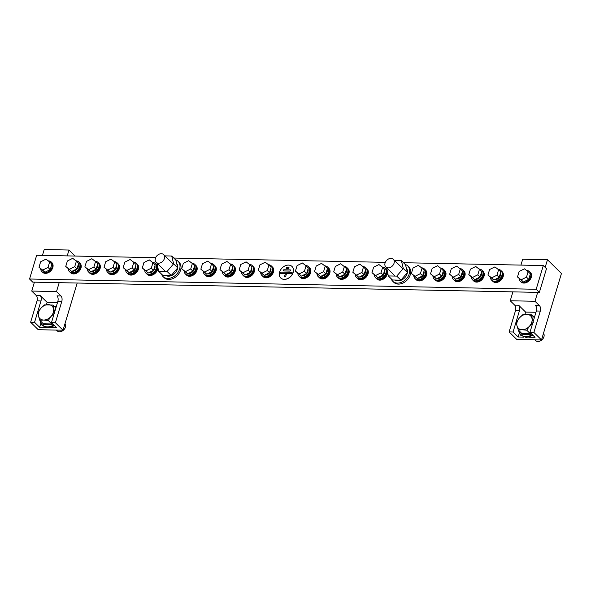 <?xml version="1.0" encoding="UTF-8"?>
<svg xmlns="http://www.w3.org/2000/svg" width="591" height="591" viewBox="0 0 591 591"><rect width="100%" height="100%" fill="white"/><g stroke="black" fill="none" stroke-linecap="round" stroke-linejoin="round"><path stroke-width="0.89" d="M155.647 257.683L36.672 255.268L29.55 279.004L536.185 289.28L543.306 265.551L403.461 262.714M385.317 262.345L173.784 258.053M29.55 279.004L32.727 282.129L539.361 292.405L546.483 268.669L543.306 265.551M536.185 289.28L539.361 292.405M539.45 305.636L535.512 305.562A4.026 2.187 -88.8 0 1 536.355 310.992L529.942 332.349L533.887 332.43L540.292 311.073A4.026 2.187 91.2 0 0 539.45 305.636L535.003 301.27L537.677 292.368M545.168 267.383L547.465 259.737L522.695 259.235L520.937 265.093M535.003 301.27L510.232 300.767L512.907 291.865M519.282 333.206L518.144 337.003L513.054 332.009L509.117 331.928L515.522 310.57A4.026 2.187 91.2 0 0 514.687 305.133L510.232 300.767M513.054 332.009L519.467 310.652A4.026 2.187 91.2 0 0 518.625 305.215L514.687 305.133M509.117 331.928L516.741 339.419L541.511 339.921L533.887 332.43M547.465 259.737L561.45 273.463L541.511 339.921M535.963 312.292L525.621 312.085L518.625 305.215M525.621 312.085L524.934 314.36M529.942 332.349L535.032 337.343L528.782 337.217M523.84 337.121L518.144 337.003M60.969 295.928L57.024 295.855A4.026 2.187 -88.8 0 1 57.866 301.284L51.454 322.642L55.399 322.723L61.804 301.366A4.026 2.187 91.2 0 0 60.969 295.928L56.514 291.562L59.189 282.661M67.219 255.888L68.977 250.03L44.207 249.528L42.449 255.386M56.514 291.562L31.744 291.06L34.418 282.158M40.794 323.499L39.656 327.296L34.566 322.302L30.629 322.221L37.034 300.863A4.026 2.187 91.2 0 0 36.199 295.426L31.744 291.06M34.566 322.302L40.978 300.945A4.026 2.187 91.2 0 0 40.136 295.507L36.199 295.426M30.629 322.221L38.252 329.712L63.023 330.214L55.399 322.723M68.977 250.03L75.109 256.051M77.185 283.03L63.023 330.214M57.475 302.585L47.132 302.378L40.136 295.507M47.132 302.378L46.445 304.653M51.454 322.642L56.544 327.636L50.294 327.51M45.352 327.414L39.656 327.296M40.661 268.898A6.708 5.009 -45.5 0 0 41.85 271.587A6.708 5.009 -45.5 0 0 44.768 272.732A6.708 5.009 -45.5 0 0 51.373 268.698A6.708 5.009 -45.5 0 0 51.247 262.012A6.708 5.009 -45.5 0 0 48.329 260.867A6.708 5.009 -45.5 0 0 48.218 260.867M41.85 271.587L42.486 272.207A6.708 5.009 -45.5 0 0 45.404 273.36A6.708 5.009 -45.5 0 0 52.015 269.326A6.708 5.009 -45.5 0 0 51.882 262.64L51.247 262.012M45.965 259.131L49.651 261.968L48.004 267.442L42.678 270.094L38.999 267.265L40.639 261.783L45.965 259.131M48.004 267.442L50.228 269.629L51.875 264.147L49.651 261.968M50.228 269.629L44.901 272.281L42.678 270.094M44.901 272.281L38.999 267.265M519.149 278.605A6.708 5.009 -45.5 0 0 520.339 281.286A6.708 5.009 -45.5 0 0 523.257 282.439A6.708 5.009 -45.5 0 0 529.861 278.405A6.708 5.009 -45.5 0 0 529.735 271.72A6.708 5.009 -45.5 0 0 526.817 270.575A6.708 5.009 -45.5 0 0 526.707 270.567M520.339 281.286L520.974 281.914A6.708 5.009 -45.5 0 0 523.892 283.067A6.708 5.009 -45.5 0 0 530.496 279.033A6.708 5.009 -45.5 0 0 530.371 272.348L529.735 271.72M521.166 279.802L517.487 276.972L519.127 271.491L524.453 268.839L528.14 271.668L526.492 277.149L521.166 279.802L523.39 281.988L517.487 276.972M526.492 277.149L528.716 279.336L530.363 273.855L528.14 271.668M528.716 279.336L523.39 281.988M155.389 258.37A5.363 4.011 -45.5 0 0 156.135 262.286A5.363 4.011 -45.5 0 0 160.7 262.714A5.363 4.011 -45.5 0 0 164.394 258.555A5.363 4.011 -45.5 0 0 163.655 254.632A5.363 4.011 -45.5 0 0 159.082 254.204A5.363 4.011 -45.5 0 0 155.389 258.37M172.572 284.965L181.326 285.143M161.513 274.098A10.727 8.015 -45.5 0 0 163.057 276.603A10.727 8.015 -45.5 0 0 172.195 277.46A10.727 8.015 -45.5 0 0 179.583 269.134A10.727 8.015 -45.5 0 0 178.09 261.296A10.727 8.015 -45.5 0 0 175.557 259.796M163.057 276.603L164.076 277.6A10.727 8.015 -45.5 0 0 173.207 278.457A10.727 8.015 -45.5 0 0 180.595 270.131A10.727 8.015 -45.5 0 0 179.11 262.293L178.09 261.296M176.694 263.542A8.178 6.117 134.5 0 1 177.721 267.753M177.699 267.93A8.178 6.117 134.5 0 1 177.44 269.09A8.178 6.117 134.5 0 1 165.598 275.384M393.118 259.109A5.363 4.011 -45.5 0 0 386.58 260.446A5.363 4.011 -45.5 0 0 385.812 266.947A5.363 4.011 -45.5 0 0 386.012 267.132A5.363 4.011 -45.5 0 0 392.557 265.795A5.363 4.011 -45.5 0 0 393.325 259.294A5.363 4.011 -45.5 0 0 393.118 259.109M402.227 289.62L410.9 289.797M391.183 278.76A10.727 8.015 -45.5 0 0 392.734 281.264A10.727 8.015 -45.5 0 0 401.865 282.121A10.727 8.015 -45.5 0 0 409.253 273.788A10.727 8.015 -45.5 0 0 407.76 265.95A10.727 8.015 -45.5 0 0 405.234 264.45M392.734 281.264L393.746 282.262A10.727 8.015 -45.5 0 0 402.885 283.119A10.727 8.015 -45.5 0 0 410.272 274.785A10.727 8.015 -45.5 0 0 408.78 266.947L407.76 265.95M395.268 280.045A8.178 6.117 -45.5 0 0 407.118 273.744A8.178 6.117 -45.5 0 0 407.376 272.591M407.398 272.414A8.178 6.117 -45.5 0 0 406.364 268.203M148.843 272.717A5.031 3.76 -45.5 0 0 149.279 272.747A5.031 3.76 -45.5 0 0 153.704 270.479A5.031 3.76 -45.5 0 0 154.872 265.913M144.729 270.353A6.708 5.009 -45.5 0 0 145.918 273.086L146.553 273.707A6.708 5.009 -45.5 0 0 149.471 274.859A6.708 5.009 -45.5 0 0 156.083 270.826A6.708 5.009 -45.5 0 0 155.95 264.14L156.585 264.761A6.708 5.009 -45.5 0 1 157.25 265.64M145.918 273.086A6.708 5.009 -45.5 0 0 148.836 274.231A6.708 5.009 -45.5 0 0 155.448 270.198A6.708 5.009 -45.5 0 0 155.315 263.512L155.95 264.14A6.708 5.009 -45.5 0 1 156.083 270.826A6.708 5.009 -45.5 0 1 149.471 274.859A6.708 5.009 -45.5 0 1 146.553 273.707L147.189 274.335A6.708 5.009 -45.5 0 0 150.107 275.48A6.708 5.009 -45.5 0 0 157.79 267.849M155.315 263.512A6.708 5.009 -45.5 0 0 152.5 262.367M145.984 270.848L142.305 268.011L143.945 262.53L149.272 259.885L152.951 262.714L151.311 268.196L145.984 270.848L148.208 273.027L142.305 268.011M151.311 268.196L153.534 270.382L155.182 264.901L152.951 262.714M153.534 270.382L148.208 273.027M264.805 275.066A5.031 3.76 -45.5 0 0 265.241 275.103A5.031 3.76 -45.5 0 0 269.666 272.835A5.031 3.76 -45.5 0 0 270.841 268.27M260.69 272.702A6.708 5.009 -45.5 0 0 261.879 275.436L262.515 276.056A6.708 5.009 -45.5 0 0 265.433 277.209A6.708 5.009 -45.5 0 0 272.045 273.175A6.708 5.009 -45.5 0 0 271.912 266.489L272.547 267.117A6.708 5.009 -45.5 0 1 272.68 273.803A6.708 5.009 -45.5 0 1 266.068 277.836A6.708 5.009 -45.5 0 1 263.15 276.684L262.515 276.056A6.708 5.009 -45.5 0 0 265.433 277.209A6.708 5.009 -45.5 0 0 272.045 273.175A6.708 5.009 -45.5 0 0 271.912 266.489L271.276 265.869A6.708 5.009 -45.5 0 0 268.469 264.724M261.879 275.436A6.708 5.009 -45.5 0 0 264.798 276.588A6.708 5.009 -45.5 0 0 271.409 272.554A6.708 5.009 -45.5 0 0 271.276 265.869M261.946 273.197L258.267 270.368L259.907 264.886L265.233 262.234L268.92 265.071L267.272 270.552L261.946 273.197L264.17 275.384L258.267 270.368M267.272 270.552L269.496 272.732L271.143 267.25L268.92 265.071M269.496 272.732L264.17 275.384M378.521 277.371A5.031 3.76 -45.5 0 0 378.957 277.408A5.031 3.76 -45.5 0 0 383.374 275.14A5.031 3.76 -45.5 0 0 384.549 270.575M374.399 275.007A6.708 5.009 -45.5 0 0 375.595 277.74L376.231 278.368A6.708 5.009 -45.5 0 0 379.149 279.513A6.708 5.009 -45.5 0 0 385.753 275.487A6.708 5.009 -45.5 0 0 385.627 268.794L386.263 269.422A6.708 5.009 -45.5 0 1 386.928 270.301M375.595 277.74A6.708 5.009 -45.5 0 0 378.513 278.893A6.708 5.009 -45.5 0 0 385.118 274.859A6.708 5.009 -45.5 0 0 384.985 268.174L385.627 268.794A6.708 5.009 -45.5 0 1 385.753 275.487A6.708 5.009 -45.5 0 1 379.149 279.513A6.708 5.009 -45.5 0 1 376.231 278.368L376.866 278.989A6.708 5.009 -45.5 0 0 379.784 280.141A6.708 5.009 -45.5 0 0 387.467 272.51M384.985 268.174A6.708 5.009 -45.5 0 0 382.178 267.029M375.662 275.502L371.975 272.673L373.623 267.191L378.949 264.546L382.628 267.376L380.981 272.857L375.662 275.502L377.885 277.689L371.975 272.673M380.981 272.857L383.212 275.044L384.852 269.562L382.628 267.376M383.212 275.044L377.885 277.689M491.623 277.859L487.937 275.029L489.584 269.548L494.911 266.896L498.59 269.725L496.95 275.207L491.623 277.859L493.847 280.045L487.937 275.029M496.95 275.207L499.173 277.393L500.813 271.912L498.59 269.725M499.173 277.393L493.847 280.045M490.36 277.364A6.708 5.009 -45.5 0 0 491.557 280.097A6.708 5.009 -45.5 0 0 494.475 281.242A6.708 5.009 -45.5 0 0 501.079 277.209A6.708 5.009 -45.5 0 0 500.954 270.523A6.708 5.009 -45.5 0 0 498.139 269.378M500.954 270.523L502.224 271.771A6.708 5.009 134.5 0 1 502.35 278.457A6.708 5.009 134.5 0 1 495.746 282.491A6.708 5.009 134.5 0 1 492.828 281.346L492.192 280.718A6.708 5.009 -45.5 0 0 495.11 281.87A6.708 5.009 -45.5 0 0 501.715 277.836A6.708 5.009 -45.5 0 0 501.589 271.151A6.708 5.009 134.5 0 1 501.715 277.836A6.708 5.009 134.5 0 1 495.11 281.87A6.708 5.009 134.5 0 1 492.192 280.718L491.557 280.097M494.482 279.728A5.031 3.76 -45.5 0 0 494.918 279.757A5.031 3.76 -45.5 0 0 499.343 277.497A5.031 3.76 -45.5 0 0 500.511 272.924M481.813 270.139L482.448 270.759A6.708 5.009 134.5 0 1 482.581 277.445A6.708 5.009 134.5 0 1 475.969 281.479A6.708 5.009 -45.5 0 0 482.581 277.445A6.708 5.009 -45.5 0 0 482.448 270.759L483.083 271.387A6.708 5.009 134.5 0 1 483.216 278.073A6.708 5.009 134.5 0 1 476.605 282.106A6.708 5.009 134.5 0 1 473.687 280.954L473.051 280.333A6.708 5.009 -45.5 0 0 475.969 281.479A6.708 5.009 134.5 0 1 473.051 280.333L472.416 279.706A6.708 5.009 -45.5 0 0 475.334 280.858A6.708 5.009 -45.5 0 0 481.946 276.824A6.708 5.009 -45.5 0 0 481.813 270.139A6.708 5.009 -45.5 0 0 478.998 268.994M462.672 269.747L463.307 270.375A6.708 5.009 134.5 0 1 463.44 277.061A6.708 5.009 134.5 0 1 456.828 281.094A6.708 5.009 -45.5 0 0 463.44 277.061A6.708 5.009 -45.5 0 0 463.307 270.375L463.942 270.996A6.708 5.009 134.5 0 1 464.075 277.681A6.708 5.009 134.5 0 1 457.464 281.715A6.708 5.009 134.5 0 1 454.545 280.57L453.91 279.942A6.708 5.009 -45.5 0 0 456.828 281.094A6.708 5.009 134.5 0 1 453.91 279.942L453.275 279.321A6.708 5.009 -45.5 0 0 456.193 280.466A6.708 5.009 -45.5 0 0 462.805 276.433A6.708 5.009 -45.5 0 0 462.672 269.747A6.708 5.009 -45.5 0 0 459.864 268.602M443.531 269.363L444.166 269.984A6.708 5.009 134.5 0 1 444.299 276.669A6.708 5.009 134.5 0 1 437.687 280.703A6.708 5.009 -45.5 0 0 444.299 276.669A6.708 5.009 -45.5 0 0 444.166 269.984L444.801 270.612A6.708 5.009 134.5 0 1 444.934 277.297A6.708 5.009 134.5 0 1 438.33 281.331A6.708 5.009 134.5 0 1 435.412 280.178L434.777 279.55A6.708 5.009 -45.5 0 0 437.687 280.703A6.708 5.009 134.5 0 1 434.777 279.55L434.134 278.93A6.708 5.009 -45.5 0 0 437.052 280.082A6.708 5.009 -45.5 0 0 443.664 276.049A6.708 5.009 -45.5 0 0 443.531 269.363A6.708 5.009 -45.5 0 0 440.723 268.218M424.39 268.971L425.032 269.599A6.708 5.009 134.5 0 1 425.158 276.285A6.708 5.009 134.5 0 1 418.554 280.311A6.708 5.009 -45.5 0 0 425.158 276.285A6.708 5.009 -45.5 0 0 425.032 269.599L425.668 270.22A6.708 5.009 134.5 0 1 425.793 276.906A6.708 5.009 134.5 0 1 419.189 280.939A6.708 5.009 134.5 0 1 416.271 279.787L415.636 279.166A6.708 5.009 -45.5 0 0 418.554 280.311A6.708 5.009 134.5 0 1 415.636 279.166L415 278.538A6.708 5.009 -45.5 0 0 417.918 279.691A6.708 5.009 -45.5 0 0 424.523 275.657A6.708 5.009 -45.5 0 0 424.39 268.971A6.708 5.009 -45.5 0 0 421.582 267.826M471.226 276.972A6.708 5.009 -45.5 0 0 472.416 279.706M452.085 276.588A6.708 5.009 -45.5 0 0 453.275 279.321M432.944 276.196A6.708 5.009 -45.5 0 0 434.134 278.93M413.803 275.812A6.708 5.009 -45.5 0 0 415 278.538M472.482 277.467L468.803 274.638L470.443 269.156L475.77 266.504L479.449 269.341L477.809 274.822L472.482 277.467L474.706 279.654L468.803 274.638M477.809 274.822L480.032 277.002L481.68 271.52L479.449 269.341M480.032 277.002L474.706 279.654M453.341 277.083L449.662 274.246L451.302 268.765L456.629 266.12L460.315 268.949L458.668 274.431L453.341 277.083L455.565 279.262L449.662 274.246M458.668 274.431L460.891 276.618L462.539 271.136L460.315 268.949M460.891 276.618L455.565 279.262M434.2 276.691L430.521 273.862L432.169 268.38L437.495 265.728L441.174 268.565L439.527 274.047L434.2 276.691L436.431 278.878L430.521 273.862M439.527 274.047L441.75 276.226L443.398 270.744L441.174 268.565M441.75 276.226L436.431 278.878M415.067 276.307L411.38 273.47L413.028 267.989L418.354 265.344L422.033 268.174L420.386 273.655L415.067 276.307L417.29 278.487L411.38 273.47M420.386 273.655L422.617 275.842L424.257 270.36L422.033 268.174M422.617 275.842L417.29 278.487M475.341 279.336A5.031 3.76 -45.5 0 0 475.777 279.373A5.031 3.76 -45.5 0 0 480.202 277.105A5.031 3.76 -45.5 0 0 481.37 272.54M456.2 278.952A5.031 3.76 -45.5 0 0 456.636 278.982A5.031 3.76 -45.5 0 0 461.061 276.714A5.031 3.76 -45.5 0 0 462.236 272.148M437.059 278.56A5.031 3.76 -45.5 0 0 437.503 278.597A5.031 3.76 -45.5 0 0 441.92 276.329A5.031 3.76 -45.5 0 0 443.095 271.764M417.926 278.176A5.031 3.76 -45.5 0 0 418.362 278.206A5.031 3.76 -45.5 0 0 422.779 275.938A5.031 3.76 -45.5 0 0 423.954 271.372M355.257 274.623A6.708 5.009 -45.5 0 0 356.454 277.356A6.708 5.009 -45.5 0 0 359.372 278.501A6.708 5.009 -45.5 0 0 365.977 274.468A6.708 5.009 -45.5 0 0 365.851 267.782A6.708 5.009 -45.5 0 0 363.037 266.637M356.454 277.356L357.09 277.977A6.708 5.009 -45.5 0 0 360.008 279.129A6.708 5.009 -45.5 0 0 366.612 275.096A6.708 5.009 -45.5 0 0 366.486 268.41L367.122 269.031A6.708 5.009 -45.5 0 1 367.247 275.716A6.708 5.009 -45.5 0 1 360.643 279.75A6.708 5.009 -45.5 0 1 357.725 278.605L357.09 277.977A6.708 5.009 -45.5 0 0 360.008 279.129A6.708 5.009 -45.5 0 0 366.612 275.096A6.708 5.009 -45.5 0 0 366.486 268.41L365.851 267.782M336.124 274.231A6.708 5.009 -45.5 0 0 337.313 276.965A6.708 5.009 -45.5 0 0 340.231 278.117A6.708 5.009 -45.5 0 0 346.843 274.084A6.708 5.009 -45.5 0 0 346.71 267.398A6.708 5.009 -45.5 0 0 343.896 266.253M337.313 276.965L337.949 277.593A6.708 5.009 -45.5 0 0 340.867 278.738A6.708 5.009 -45.5 0 0 347.478 274.704A6.708 5.009 -45.5 0 0 347.345 268.019L347.981 268.646A6.708 5.009 -45.5 0 1 348.114 275.332A6.708 5.009 -45.5 0 1 341.502 279.366A6.708 5.009 -45.5 0 1 338.584 278.213L337.949 277.593A6.708 5.009 -45.5 0 0 340.867 278.738A6.708 5.009 -45.5 0 0 347.478 274.704A6.708 5.009 -45.5 0 0 347.345 268.019L346.71 267.398M316.983 273.847A6.708 5.009 -45.5 0 0 318.172 276.581A6.708 5.009 -45.5 0 0 321.09 277.726A6.708 5.009 -45.5 0 0 327.702 273.692A6.708 5.009 -45.5 0 0 327.569 267.006A6.708 5.009 -45.5 0 0 324.762 265.861M318.172 276.581L318.808 277.201A6.708 5.009 -45.5 0 0 321.726 278.354A6.708 5.009 -45.5 0 0 328.337 274.32A6.708 5.009 -45.5 0 0 328.204 267.634L328.84 268.255A6.708 5.009 -45.5 0 1 328.973 274.941A6.708 5.009 -45.5 0 1 322.361 278.974A6.708 5.009 -45.5 0 1 319.443 277.829L318.808 277.201A6.708 5.009 -45.5 0 0 321.726 278.354A6.708 5.009 -45.5 0 0 328.337 274.32A6.708 5.009 -45.5 0 0 328.204 267.634L327.569 267.006M297.842 273.456A6.708 5.009 -45.5 0 0 299.031 276.189A6.708 5.009 -45.5 0 0 301.949 277.342A6.708 5.009 -45.5 0 0 308.561 273.308A6.708 5.009 -45.5 0 0 308.428 266.622A6.708 5.009 -45.5 0 0 305.621 265.477M299.031 276.189L299.674 276.817A6.708 5.009 -45.5 0 0 302.585 277.962A6.708 5.009 -45.5 0 0 309.196 273.929A6.708 5.009 -45.5 0 0 309.063 267.243L309.699 267.871A6.708 5.009 -45.5 0 1 309.832 274.556A6.708 5.009 -45.5 0 1 303.227 278.59A6.708 5.009 -45.5 0 1 300.309 277.438L299.674 276.817A6.708 5.009 -45.5 0 0 302.585 277.962A6.708 5.009 -45.5 0 0 309.196 273.929A6.708 5.009 -45.5 0 0 309.063 267.243L308.428 266.622M359.38 276.987A5.031 3.76 -45.5 0 0 359.816 277.016A5.031 3.76 -45.5 0 0 364.241 274.756A5.031 3.76 -45.5 0 0 365.408 270.183M340.239 276.595A5.031 3.76 -45.5 0 0 340.675 276.632A5.031 3.76 -45.5 0 0 345.1 274.364A5.031 3.76 -45.5 0 0 346.267 269.799M321.098 276.211A5.031 3.76 -45.5 0 0 321.534 276.241A5.031 3.76 -45.5 0 0 325.959 273.973A5.031 3.76 -45.5 0 0 327.133 269.407M301.957 275.82A5.031 3.76 -45.5 0 0 302.4 275.857A5.031 3.76 -45.5 0 0 306.818 273.589A5.031 3.76 -45.5 0 0 307.992 269.023M356.521 275.118L352.834 272.288L354.482 266.807L359.808 264.155L363.487 266.984L361.847 272.466L356.521 275.118L358.744 277.305L352.834 272.288M361.847 272.466L364.071 274.652L365.711 269.171L363.487 266.984M364.071 274.652L358.744 277.305M337.38 274.726L333.701 271.897L335.341 266.415L340.667 263.763L344.346 266.6L342.706 272.082L337.38 274.726L339.603 276.913L333.701 271.897M342.706 272.082L344.93 274.261L346.577 268.779L344.346 266.6M344.93 274.261L339.603 276.913M318.239 274.342L314.56 271.505L316.2 266.024L321.526 263.379L325.213 266.209L323.565 271.69L318.239 274.342L320.462 276.522L314.56 271.505M323.565 271.69L325.789 273.877L327.436 268.395L325.213 266.209M325.789 273.877L320.462 276.522M299.098 273.951L295.419 271.121L297.066 265.64L302.393 262.988L306.072 265.824L304.424 271.306L299.098 273.951L301.329 276.137L295.419 271.121M304.424 271.306L306.648 273.485L308.295 268.004L306.072 265.824M306.648 273.485L301.329 276.137M241.549 272.318A6.708 5.009 -45.5 0 0 242.738 275.044A6.708 5.009 -45.5 0 0 245.657 276.196A6.708 5.009 -45.5 0 0 252.268 272.163A6.708 5.009 -45.5 0 0 252.135 265.477A6.708 5.009 -45.5 0 0 249.328 264.332M242.738 275.044L243.381 275.672A6.708 5.009 -45.5 0 0 246.292 276.817A6.708 5.009 -45.5 0 0 252.904 272.791A6.708 5.009 -45.5 0 0 252.771 266.105L253.406 266.726A6.708 5.009 -45.5 0 1 253.539 273.411A6.708 5.009 -45.5 0 1 246.935 277.445A6.708 5.009 -45.5 0 1 244.017 276.293L243.381 275.672A6.708 5.009 -45.5 0 0 246.292 276.817A6.708 5.009 -45.5 0 0 252.904 272.791A6.708 5.009 -45.5 0 0 252.771 266.105L252.135 265.477M222.408 271.926A6.708 5.009 -45.5 0 0 223.605 274.66A6.708 5.009 -45.5 0 0 226.523 275.805A6.708 5.009 -45.5 0 0 233.127 271.779A6.708 5.009 -45.5 0 0 233.002 265.093A6.708 5.009 -45.5 0 0 230.187 263.941M223.605 274.66L224.24 275.28A6.708 5.009 -45.5 0 0 227.158 276.433A6.708 5.009 -45.5 0 0 233.763 272.399A6.708 5.009 -45.5 0 0 233.637 265.714L234.272 266.342A6.708 5.009 -45.5 0 1 234.398 273.027A6.708 5.009 -45.5 0 1 227.794 277.053A6.708 5.009 -45.5 0 1 224.875 275.908L224.24 275.28A6.708 5.009 -45.5 0 0 227.158 276.433A6.708 5.009 -45.5 0 0 233.763 272.399A6.708 5.009 -45.5 0 0 233.637 265.714L233.002 265.093M203.267 271.535A6.708 5.009 -45.5 0 0 204.464 274.268A6.708 5.009 -45.5 0 0 207.382 275.421A6.708 5.009 -45.5 0 0 213.986 271.387A6.708 5.009 -45.5 0 0 213.861 264.702A6.708 5.009 -45.5 0 0 211.046 263.556M204.464 274.268L205.099 274.896A6.708 5.009 -45.5 0 0 208.017 276.041A6.708 5.009 -45.5 0 0 214.622 272.015A6.708 5.009 -45.5 0 0 214.496 265.329L215.131 265.95A6.708 5.009 -45.5 0 1 215.257 272.636A6.708 5.009 -45.5 0 1 208.653 276.669A6.708 5.009 -45.5 0 1 205.734 275.517L205.099 274.896A6.708 5.009 -45.5 0 0 208.017 276.041A6.708 5.009 -45.5 0 0 214.622 272.015A6.708 5.009 -45.5 0 0 214.496 265.329L213.861 264.702M184.133 271.151A6.708 5.009 -45.5 0 0 185.323 273.884A6.708 5.009 -45.5 0 0 188.241 275.029A6.708 5.009 -45.5 0 0 194.853 271.003A6.708 5.009 -45.5 0 0 194.72 264.31A6.708 5.009 -45.5 0 0 191.905 263.165M185.323 273.884L185.958 274.505A6.708 5.009 -45.5 0 0 188.876 275.657A6.708 5.009 -45.5 0 0 195.488 271.624A6.708 5.009 -45.5 0 0 195.355 264.938L195.99 265.558A6.708 5.009 -45.5 0 1 196.123 272.252A6.708 5.009 -45.5 0 1 189.512 276.278A6.708 5.009 -45.5 0 1 186.593 275.133L185.958 274.505A6.708 5.009 -45.5 0 0 188.876 275.657A6.708 5.009 -45.5 0 0 195.488 271.624A6.708 5.009 -45.5 0 0 195.355 264.938L194.72 264.31M245.664 274.682A5.031 3.76 -45.5 0 0 246.107 274.712A5.031 3.76 -45.5 0 0 250.525 272.444A5.031 3.76 -45.5 0 0 251.7 267.878M226.53 274.29A5.031 3.76 -45.5 0 0 226.966 274.327A5.031 3.76 -45.5 0 0 231.384 272.059A5.031 3.76 -45.5 0 0 232.559 267.494M207.389 273.899A5.031 3.76 -45.5 0 0 207.825 273.936A5.031 3.76 -45.5 0 0 212.25 271.668A5.031 3.76 -45.5 0 0 213.417 267.102M188.248 273.515A5.031 3.76 -45.5 0 0 188.684 273.552A5.031 3.76 -45.5 0 0 193.109 271.284A5.031 3.76 -45.5 0 0 194.276 266.718M242.805 272.813L239.126 269.976L240.773 264.495L246.1 261.85L249.779 264.679L248.131 270.161L242.805 272.813L245.036 274.992L239.126 269.976M248.131 270.161L250.355 272.348L252.002 266.866L249.779 264.679M250.355 272.348L245.036 274.992M223.671 272.421L219.985 269.592L221.632 264.111L226.959 261.458L230.638 264.295L228.99 269.769L223.671 272.421L225.895 274.608L219.985 269.592M228.99 269.769L231.221 271.956L232.861 266.475L230.638 264.295M231.221 271.956L225.895 274.608M204.53 272.037L200.844 269.2L202.491 263.719L207.818 261.074L211.497 263.904L209.857 269.385L204.53 272.037L206.754 274.217L200.844 269.2M209.857 269.385L212.08 271.572L213.72 266.09L211.497 263.904M212.08 271.572L206.754 274.217M185.389 271.646L181.71 268.816L183.35 263.335L188.677 260.683L192.356 263.512L190.716 268.994L185.389 271.646L187.613 273.832L181.71 268.816M190.716 268.994L192.939 271.18L194.587 265.699L192.356 263.512M192.939 271.18L187.613 273.832M129.702 272.325A5.031 3.76 -45.5 0 0 130.138 272.362A5.031 3.76 -45.5 0 0 134.563 270.094A5.031 3.76 -45.5 0 0 135.738 265.529M110.561 271.941A5.031 3.76 -45.5 0 0 111.005 271.971A5.031 3.76 -45.5 0 0 115.422 269.703A5.031 3.76 -45.5 0 0 116.597 265.137M91.428 271.55A5.031 3.76 -45.5 0 0 91.864 271.587A5.031 3.76 -45.5 0 0 96.281 269.319A5.031 3.76 -45.5 0 0 97.456 264.753M72.287 271.158A5.031 3.76 -45.5 0 0 72.723 271.195A5.031 3.76 -45.5 0 0 77.148 268.927A5.031 3.76 -45.5 0 0 78.315 264.362M125.588 269.961A6.708 5.009 -45.5 0 0 126.777 272.695L127.412 273.315A6.708 5.009 -45.5 0 0 130.33 274.468A6.708 5.009 -45.5 0 0 136.942 270.434A6.708 5.009 -45.5 0 0 136.809 263.749L137.444 264.376A6.708 5.009 -45.5 0 1 137.577 271.062A6.708 5.009 -45.5 0 1 130.966 275.096A6.708 5.009 -45.5 0 1 128.048 273.943L127.412 273.315A6.708 5.009 -45.5 0 0 130.33 274.468A6.708 5.009 -45.5 0 0 136.942 270.434A6.708 5.009 -45.5 0 0 136.809 263.749L136.174 263.128A6.708 5.009 -45.5 0 0 133.367 261.983M106.446 269.577A6.708 5.009 -45.5 0 0 107.643 272.303L108.279 272.931A6.708 5.009 -45.5 0 0 111.197 274.076A6.708 5.009 -45.5 0 0 117.801 270.05A6.708 5.009 -45.5 0 0 117.668 263.364L118.303 263.985A6.708 5.009 -45.5 0 1 118.436 270.671A6.708 5.009 -45.5 0 1 111.832 274.704A6.708 5.009 -45.5 0 1 108.914 273.552L108.279 272.931A6.708 5.009 -45.5 0 0 111.197 274.076A6.708 5.009 -45.5 0 0 117.801 270.05A6.708 5.009 -45.5 0 0 117.668 263.364L117.033 262.736A6.708 5.009 -45.5 0 0 114.226 261.591M87.305 269.186A6.708 5.009 -45.5 0 0 88.502 271.919L89.138 272.54A6.708 5.009 -45.5 0 0 92.056 273.692A6.708 5.009 -45.5 0 0 98.66 269.659A6.708 5.009 -45.5 0 0 98.534 262.973L99.17 263.601A6.708 5.009 -45.5 0 1 99.295 270.286A6.708 5.009 -45.5 0 1 92.691 274.313A6.708 5.009 -45.5 0 1 89.773 273.168L89.138 272.54A6.708 5.009 -45.5 0 0 92.056 273.692A6.708 5.009 -45.5 0 0 98.66 269.659A6.708 5.009 -45.5 0 0 98.534 262.973L97.899 262.352A6.708 5.009 -45.5 0 0 95.085 261.2M68.164 268.794A6.708 5.009 -45.5 0 0 69.361 271.528L69.997 272.156A6.708 5.009 -45.5 0 0 72.915 273.301A6.708 5.009 -45.5 0 0 79.519 269.274A6.708 5.009 -45.5 0 0 79.393 262.589L80.029 263.209A6.708 5.009 -45.5 0 1 80.162 269.895A6.708 5.009 -45.5 0 1 73.55 273.929A6.708 5.009 -45.5 0 1 70.632 272.776L69.997 272.156A6.708 5.009 -45.5 0 0 72.915 273.301A6.708 5.009 -45.5 0 0 79.519 269.274A6.708 5.009 -45.5 0 0 79.393 262.589L78.758 261.961A6.708 5.009 -45.5 0 0 75.944 260.816M126.777 272.695A6.708 5.009 -45.5 0 0 129.695 273.847A6.708 5.009 -45.5 0 0 136.307 269.814A6.708 5.009 -45.5 0 0 136.174 263.128M107.643 272.303A6.708 5.009 -45.5 0 0 110.554 273.456A6.708 5.009 -45.5 0 0 117.166 269.422A6.708 5.009 -45.5 0 0 117.033 262.736M88.502 271.919A6.708 5.009 -45.5 0 0 91.42 273.064A6.708 5.009 -45.5 0 0 98.025 269.038A6.708 5.009 -45.5 0 0 97.899 262.352M69.361 271.528A6.708 5.009 -45.5 0 0 72.279 272.68A6.708 5.009 -45.5 0 0 78.884 268.646A6.708 5.009 -45.5 0 0 78.758 261.961M126.843 270.456L123.164 267.627L124.804 262.145L130.131 259.493L133.817 262.33L132.17 267.812L126.843 270.456L129.067 272.643L123.164 267.627M132.17 267.812L134.393 269.991L136.041 264.509L133.817 262.33M134.393 269.991L129.067 272.643M107.702 270.072L104.023 267.235L105.671 261.754L110.997 259.109L114.676 261.939L113.029 267.42L107.702 270.072L109.933 272.252L104.023 267.235M113.029 267.42L115.252 269.607L116.9 264.125L114.676 261.939M115.252 269.607L109.933 272.252M88.569 269.681L84.882 266.851L86.53 261.37L91.856 258.718L95.535 261.554L93.888 267.029L88.569 269.681L90.792 271.867L84.882 266.851M93.888 267.029L96.119 269.215L97.759 263.734L95.535 261.554M96.119 269.215L90.792 271.867M69.428 269.297L65.741 266.46L67.389 260.978L72.715 258.333L76.394 261.163L74.754 266.644L69.428 269.297L71.651 271.476L65.741 266.46M74.754 266.644L76.978 268.831L78.618 263.35L76.394 261.163M76.978 268.831L71.651 271.476M283.192 270.36A0.672 0.502 -45.5 0 0 283.577 270.966L289.863 271.092A0.672 0.502 -45.5 0 0 290.218 269.902L283.931 269.777A0.672 0.502 -45.5 0 0 283.192 270.36M290.543 270.05A0.672 0.502 -45.5 0 0 290.284 269.969L283.998 269.836A0.672 0.502 -45.5 0 0 283.318 270.877M286.155 268.033A0.672 0.502 -45.5 0 0 286.539 268.639L288.327 268.669A0.672 0.502 -45.5 0 0 288.681 267.487L286.894 267.45A0.672 0.502 -45.5 0 0 286.155 268.033M288.999 267.634A0.672 0.502 -45.5 0 0 288.748 267.546L286.96 267.509A0.672 0.502 -45.5 0 0 286.28 268.55M280.23 272.687A0.672 0.502 -45.5 0 0 280.614 273.293L285.446 273.389L284.552 276.359A0.672 0.502 -45.5 0 0 285.682 276.381L286.569 273.411L291.407 273.507A0.672 0.502 -45.5 0 0 291.762 272.325L280.969 272.104A0.672 0.502 -45.5 0 0 280.23 272.687M292.08 272.473A0.672 0.502 -45.5 0 0 291.821 272.385L281.028 272.17A0.672 0.502 -45.5 0 0 280.356 273.205M279.609 272.074A8.045 6.013 -45.5 0 0 280.725 277.955A8.045 6.013 -45.5 0 0 287.581 278.597A8.045 6.013 -45.5 0 0 293.121 272.348A8.045 6.013 -45.5 0 0 291.998 266.475A8.045 6.013 -45.5 0 0 285.15 265.832A8.045 6.013 -45.5 0 0 279.609 272.074M280.762 277.984A8.045 6.013 -45.5 0 0 280.791 278.021A8.045 6.013 -45.5 0 0 287.64 278.656A8.045 6.013 -45.5 0 0 293.18 272.414A8.045 6.013 -45.5 0 0 292.065 266.534A8.045 6.013 -45.5 0 0 292.035 266.504M285.446 273.389L284.618 276.418A0.672 0.502 -45.5 0 0 284.685 276.876M39.804 320.315L43.66 320.041A8.717 6.516 134.5 0 1 38.481 316.052L39.804 320.315L43.35 323.802L51.801 323.971L52.237 324.718L43.328 324.54L42.995 323.454M56.404 330.081L57.187 330.849A5.363 4.011 -45.5 0 0 59.521 331.765A5.363 4.011 -45.5 0 0 64.633 328.81A5.363 4.011 -45.5 0 0 65.017 323.565M48.292 304.609A8.717 6.516 134.5 0 1 53.471 308.598A8.717 6.516 134.5 0 1 51.158 316.311L54.793 312.861L52.88 305.059L44.436 304.89L40.794 308.339A8.717 6.516 134.5 0 1 48.292 304.609M38.481 316.052A8.717 6.516 134.5 0 1 40.794 308.339L37.89 312.513L38.481 316.052M43.66 320.041A8.717 6.516 -45.5 0 0 51.158 316.311L48.255 320.485L43.66 320.041M55.857 307.977L52.88 305.059M52.207 323.38L51.801 323.971L48.255 320.485M43.35 323.802L43.328 324.54L43.35 323.802M518.292 330.022L522.149 329.748A8.717 6.516 134.5 0 1 516.97 325.759L518.292 330.022L521.838 333.509L530.29 333.679L530.725 334.425L521.816 334.247L521.484 333.161M534.892 339.788L535.675 340.556A5.363 4.011 -45.5 0 0 538.009 341.472A5.363 4.011 -45.5 0 0 543.122 338.517A5.363 4.011 -45.5 0 0 543.506 333.272M526.773 314.316A8.717 6.516 134.5 0 1 531.959 318.305A8.717 6.516 134.5 0 1 529.639 326.018L533.281 322.568L531.368 314.767L522.917 314.597L519.282 318.047A8.717 6.516 134.5 0 1 526.773 314.316M516.97 325.759A8.717 6.516 134.5 0 1 519.282 318.047L516.379 322.221L516.97 325.759M522.149 329.748A8.717 6.516 -45.5 0 0 529.639 326.018L526.744 330.192L522.149 329.748M534.345 317.685L531.368 314.767M530.696 333.088L530.29 333.679L526.744 330.192M521.838 333.509L521.816 334.247L521.838 333.509M386.677 267.797L388.302 275.931L396.753 276.1L403.291 268.477L401.385 260.675L394.589 260.535M388.302 275.931L392.439 279.986L400.89 280.156L407.428 272.532L405.515 264.731L401.385 260.675M403.291 268.477L407.428 272.532M396.753 276.1L400.89 280.156M164.919 255.873L171.708 256.014L175.845 260.07L177.751 267.871L171.213 275.502L162.761 275.325L158.632 271.269L156.999 263.143M171.708 256.014L173.621 263.815L167.083 271.439L158.632 271.269M177.751 267.871L173.621 263.815M171.213 275.502L167.083 271.439M519.467 310.652L515.522 310.57M540.292 311.073L536.355 310.992M40.978 300.945L37.034 300.863M61.804 301.366L57.866 301.284M40.314 320.81A11.539 8.629 -45.5 0 0 47.317 326.867A11.539 8.629 -45.5 0 0 53.774 324.924M56.167 306.951A11.539 8.629 -45.5 0 0 54.357 306.507M518.802 330.517A11.539 8.629 -45.5 0 0 525.805 336.575A11.539 8.629 -45.5 0 0 532.262 334.632M534.648 316.658A11.539 8.629 -45.5 0 0 532.846 316.215M156.135 262.286L165.421 271.409M163.655 254.632L173.34 264.147M385.812 266.947L395.098 276.071M393.325 259.294L403.01 268.802M54.091 306.249L56.256 306.64M54.571 325.7L47.738 327.776L42.271 325.604L40.809 323.528L40.048 320.551M532.58 315.956L534.744 316.348M533.06 335.407L526.226 337.483L520.76 335.311L519.297 333.235L518.536 330.258"/></g></svg>
